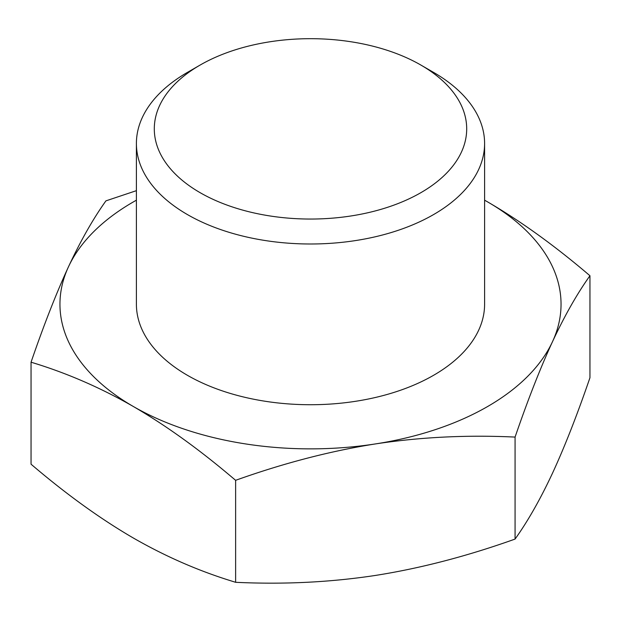 <?xml version="1.0" encoding="UTF-8"?>
<svg xmlns="http://www.w3.org/2000/svg" width="621" height="621" viewBox="0 0 621 621"><rect width="100%" height="100%" fill="white"/><g stroke="black" fill="none" stroke-linecap="round" stroke-linejoin="round"><path stroke-width="0.93" d="M200.047 65.104L187.395 72.409A174.097 100.517 -0 0 0 136.403 143.482A174.097 100.517 -0 0 0 187.395 214.555A174.097 100.517 -0 0 0 377.126 236.345A174.097 100.517 -0 0 0 484.597 143.482A174.097 100.517 -0 0 0 433.605 72.409L420.953 65.104A156.197 90.177 -0 0 0 420.953 65.096A156.197 90.177 -0 0 0 200.047 65.104A156.197 90.177 -0 0 0 200.047 192.634A156.197 90.177 -0 0 0 420.945 192.634A156.197 90.177 -0 0 0 420.953 65.104L433.605 72.409M136.403 143.482L136.403 304.212A174.097 100.517 0 0 0 187.395 375.286A174.097 100.517 0 0 0 377.126 397.075A174.097 100.517 0 0 0 484.597 304.212L484.597 143.482M484.597 200.187A250.55 144.654 180 0 1 487.664 201.934C520.763 221.177 554.856 245.776 589.95 275.74C577.103 293.71 564.629 315.685 552.511 341.651C540.394 367.888 527.912 399.699 515.073 437.083C467.139 434.793 420.564 437.075 375.348 443.937A250.55 144.654 180 0 1 239.962 443.014A250.55 144.654 180 0 1 133.336 406.499C164.72 424.725 196.981 447.788 230.119 475.686L235.623 480.312C283.556 463.188 330.131 451.063 375.348 443.937A250.55 144.654 180 0 0 552.511 341.651A250.55 144.654 180 0 0 487.664 201.934L484.597 200.172M515.073 437.083L515.073 539.075C467.108 556.206 420.533 568.331 375.348 575.45C330.162 582.312 283.587 584.594 235.623 582.304L235.623 480.312M515.073 539.075C527.92 521.097 540.402 499.121 552.511 473.163C564.621 446.949 577.095 415.138 589.95 377.739L589.95 275.74M31.05 362.206C66.144 372.755 100.237 387.52 133.336 406.499A250.55 144.654 180 0 1 68.489 266.774C56.371 293.011 43.897 324.822 31.05 362.206L31.05 464.197C66.16 494.176 100.26 518.783 133.336 538.011C164.697 556.012 196.958 570.21 230.119 580.581L235.623 582.304M136.403 190.663L105.927 200.862C93.088 218.833 80.606 240.808 68.489 266.774A250.55 144.654 180 0 1 136.403 200.187"/></g></svg>
